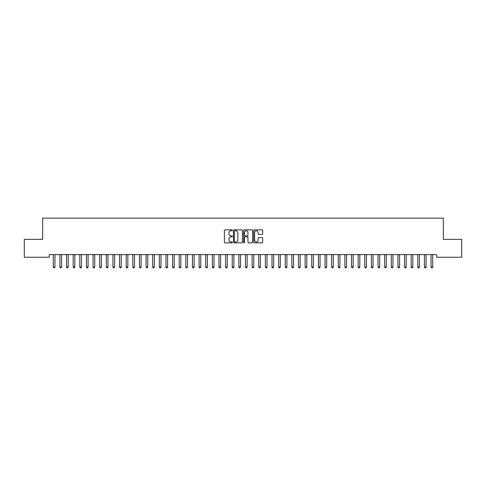 <?xml version="1.0" encoding="UTF-8"?>
<svg xmlns="http://www.w3.org/2000/svg" width="486" height="486" viewBox="0 0 486 486"><rect width="100%" height="100%" fill="white"/><g stroke="black" fill="none" stroke-linecap="round" stroke-linejoin="round"><path stroke-width="0.73" d="M232.399 230.315A0.456 0.456 0 0 0 231.944 229.86L225.03 229.86A0.65 0.65 0 0 0 224.38 230.51L224.38 242.222A0.65 0.65 0 0 0 225.03 242.872L231.944 242.872A0.456 0.456 0 0 0 232.399 242.417A0.456 0.456 0 0 0 231.944 241.961L231.044 241.961A2.084 2.084 0 0 1 228.967 239.877L228.967 238.905A2.084 2.084 0 0 1 231.044 236.822L231.944 236.822A0.456 0.456 0 0 0 232.399 236.366A0.456 0.456 0 0 0 231.944 235.91L231.044 235.91A2.084 2.084 0 0 1 228.967 233.827L228.967 232.855A2.084 2.084 0 0 1 231.044 230.771L231.944 230.771A0.456 0.456 0 0 0 232.399 230.315M262.009 234.446A0.65 0.65 0 0 0 262.659 233.796L262.659 230.51A0.65 0.65 0 0 0 262.009 229.86L254.336 229.86A0.65 0.65 0 0 0 253.686 230.51L253.686 242.222A0.65 0.65 0 0 0 254.336 242.872L262.009 242.872A0.65 0.65 0 0 0 262.659 242.222L262.659 238.255A0.65 0.65 0 0 0 262.009 237.599L258.728 237.599A0.65 0.65 0 0 0 258.078 238.255L258.078 240.218A1.737 1.737 0 0 1 256.335 241.961A1.737 1.737 0 0 1 254.597 240.218L254.597 232.515A1.737 1.737 0 0 1 256.335 230.771A1.737 1.737 0 0 1 258.078 232.515L258.078 233.796A0.65 0.65 0 0 0 258.728 234.446L262.009 234.446M436.714 254.591L49.286 254.591L49.286 257.24L24.3 257.24L24.3 239.349L42.659 239.349L42.659 218.141L443.341 218.141L443.341 239.349L461.7 239.349L461.7 257.24L436.714 257.24L436.714 254.591M242.429 230.51A0.65 0.65 0 0 0 241.779 229.86L234.106 229.86A0.65 0.65 0 0 0 233.456 230.51L233.456 242.222A0.65 0.65 0 0 0 234.106 242.872L241.779 242.872A0.65 0.65 0 0 0 242.429 242.222L242.429 230.51M244.221 229.86L251.894 229.86A0.65 0.65 0 0 1 252.544 230.51L252.544 242.222A0.65 0.65 0 0 1 251.894 242.872L248.613 242.872A0.65 0.65 0 0 1 247.957 242.222L247.957 237.472A0.65 0.65 0 0 0 247.307 236.822L245.132 236.822A0.65 0.65 0 0 0 244.482 237.472L244.482 242.417A0.456 0.456 0 0 1 244.027 242.872A0.456 0.456 0 0 1 243.571 242.417L243.571 230.51A0.65 0.65 0 0 1 244.221 229.86M234.817 230.771A0.456 0.456 0 0 0 234.367 231.227L234.367 241.506A0.456 0.456 0 0 0 234.817 241.961L235.765 241.961A2.084 2.084 0 0 0 237.842 239.877L237.842 232.855A2.084 2.084 0 0 0 235.765 230.771L234.817 230.771M247.957 232.545A1.737 1.737 0 0 0 246.22 230.801A1.737 1.737 0 0 0 244.482 232.545L244.482 235.26A0.65 0.65 0 0 0 245.132 235.91L247.307 235.91A0.65 0.65 0 0 0 247.957 235.26L247.957 232.545M53.205 254.591L53.247 254.688A0.662 0.662 -179.4 0 1 53.296 254.937L53.296 266.996L54.948 266.996L54.948 254.937A0.662 0.662 -179.4 0 1 54.997 254.688L55.039 254.591M54.948 266.996L54.456 267.859L53.794 267.859L53.296 266.996M59.833 254.591L59.875 254.688A0.662 0.662 -179.4 0 1 59.924 254.937L59.924 266.996L61.576 266.996L61.576 254.937A0.662 0.662 -179.4 0 1 61.625 254.688L61.667 254.591M61.576 266.996L61.084 267.859L60.416 267.859L59.924 266.996M66.461 254.591L66.503 254.688A0.662 0.662 -179.4 0 1 66.552 254.937L66.552 266.996L68.204 266.996L68.204 254.937A0.662 0.662 -179.4 0 1 68.253 254.688L68.295 254.591M68.204 266.996L67.706 267.859L67.044 267.859L66.552 266.996M73.088 254.591L73.131 254.688A0.662 0.662 -179.4 0 1 73.173 254.937L73.173 266.996L74.832 266.996L74.832 254.937A0.662 0.662 -179.4 0 1 74.88 254.688L74.923 254.591M74.832 266.996L74.334 267.859L73.672 267.859L73.173 266.996M79.716 254.591L79.753 254.688A0.662 0.662 -179.4 0 1 79.801 254.937L79.801 266.996L81.46 266.996L81.46 254.937A0.662 0.662 -179.4 0 1 81.508 254.688L81.545 254.591M81.46 266.996L80.962 267.859L80.299 267.859L79.801 266.996M86.344 254.591L86.38 254.688A0.662 0.662 -179.4 0 1 86.429 254.937L86.429 266.996L88.088 266.996L88.088 254.937A0.662 0.662 -179.4 0 1 88.136 254.688L88.173 254.591M88.088 266.996L87.589 267.859L86.927 267.859L86.429 266.996M92.972 254.591L93.008 254.688A0.662 0.662 -179.4 0 1 93.057 254.937L93.057 266.996L94.715 266.996L94.715 254.937A0.662 0.662 -179.4 0 1 94.764 254.688L94.8 254.591M94.715 266.996L94.217 267.859L93.555 267.859L93.057 266.996M99.6 254.591L99.636 254.688A0.662 0.662 -179.4 0 1 99.685 254.937L99.685 266.996L101.343 266.996L101.343 254.937A0.662 0.662 -179.4 0 1 101.392 254.688L101.428 254.591M101.343 266.996L100.845 267.859L100.183 267.859L99.685 266.996M106.227 254.591L106.264 254.688A0.662 0.662 -179.4 0 1 106.312 254.937L106.312 266.996L107.971 266.996L107.971 254.937A0.662 0.662 -179.4 0 1 108.02 254.688L108.056 254.591M107.971 266.996L107.473 267.859L106.811 267.859L106.312 266.996M112.855 254.591L112.892 254.688A0.662 0.662 -179.4 0 1 112.94 254.937L112.94 266.996L114.599 266.996L114.599 254.937A0.662 0.662 -179.4 0 1 114.647 254.688L114.684 254.591M114.599 266.996L114.101 267.859L113.438 267.859L112.94 266.996M119.477 254.591L119.52 254.688A0.662 0.662 -179.4 0 1 119.568 254.937L119.568 266.996L121.227 266.996L121.227 254.937A0.662 0.662 -179.4 0 1 121.269 254.688L121.312 254.591M121.227 266.996L120.728 267.859L120.066 267.859L119.568 266.996M126.105 254.591L126.147 254.688A0.662 0.662 -179.4 0 1 126.196 254.937L126.196 266.996L127.848 266.996L127.848 254.937A0.662 0.662 -179.4 0 1 127.897 254.688L127.94 254.591M127.848 266.996L127.356 267.859L126.694 267.859L126.196 266.996M132.733 254.591L132.775 254.688A0.662 0.662 -179.4 0 1 132.824 254.937L132.824 266.996L134.476 266.996L134.476 254.937A0.662 0.662 -179.4 0 1 134.525 254.688L134.567 254.591M134.476 266.996L133.984 267.859L133.316 267.859L132.824 266.996M139.361 254.591L139.403 254.688A0.662 0.662 -179.4 0 1 139.452 254.937L139.452 266.996L141.104 266.996L141.104 254.937A0.662 0.662 -179.4 0 1 141.153 254.688L141.195 254.591M141.104 266.996L140.606 267.859L139.944 267.859L139.452 266.996M145.988 254.591L146.031 254.688A0.662 0.662 -179.4 0 1 146.073 254.937L146.073 266.996L147.732 266.996L147.732 254.937A0.662 0.662 -179.4 0 1 147.78 254.688L147.823 254.591M147.732 266.996L147.234 267.859L146.572 267.859L146.073 266.996M152.616 254.591L152.653 254.688A0.662 0.662 -179.4 0 1 152.701 254.937L152.701 266.996L154.36 266.996L154.36 254.937A0.662 0.662 -179.4 0 1 154.408 254.688L154.445 254.591M154.36 266.996L153.862 267.859L153.199 267.859L152.701 266.996M159.244 254.591L159.28 254.688A0.662 0.662 -179.4 0 1 159.329 254.937L159.329 266.996L160.988 266.996L160.988 254.937A0.662 0.662 -179.4 0 1 161.036 254.688L161.073 254.591M160.988 266.996L160.489 267.859L159.827 267.859L159.329 266.996M165.872 254.591L165.908 254.688A0.662 0.662 -179.4 0 1 165.957 254.937L165.957 266.996L167.615 266.996L167.615 254.937A0.662 0.662 -179.4 0 1 167.664 254.688L167.7 254.591M167.615 266.996L167.117 267.859L166.455 267.859L165.957 266.996M172.5 254.591L172.536 254.688A0.662 0.662 -179.4 0 1 172.585 254.937L172.585 266.996L174.243 266.996L174.243 254.937A0.662 0.662 -179.4 0 1 174.292 254.688L174.328 254.591M174.243 266.996L173.745 267.859L173.083 267.859L172.585 266.996M179.127 254.591L179.164 254.688A0.662 0.662 -179.4 0 1 179.213 254.937L179.213 266.996L180.871 266.996L180.871 254.937A0.662 0.662 -179.4 0 1 180.92 254.688L180.956 254.591M180.871 266.996L180.373 267.859L179.711 267.859L179.213 266.996M185.755 254.591L185.792 254.688A0.662 0.662 -179.4 0 1 185.84 254.937L185.84 266.996L187.499 266.996L187.499 254.937A0.662 0.662 -179.4 0 1 187.547 254.688L187.584 254.591M187.499 266.996L187.001 267.859L186.338 267.859L185.84 266.996M192.377 254.591L192.42 254.688A0.662 0.662 -179.4 0 1 192.468 254.937L192.468 266.996L194.127 266.996L194.127 254.937A0.662 0.662 -179.4 0 1 194.169 254.688L194.212 254.591M194.127 266.996L193.628 267.859L192.966 267.859L192.468 266.996M199.005 254.591L199.047 254.688A0.662 0.662 -179.4 0 1 199.096 254.937L199.096 266.996L200.748 266.996L200.748 254.937A0.662 0.662 -179.4 0 1 200.797 254.688L200.84 254.591M200.748 266.996L200.256 267.859L199.594 267.859L199.096 266.996M205.633 254.591L205.675 254.688A0.662 0.662 -179.4 0 1 205.724 254.937L205.724 266.996L207.376 266.996L207.376 254.937A0.662 0.662 -179.4 0 1 207.425 254.688L207.467 254.591M207.376 266.996L206.884 267.859L206.216 267.859L205.724 266.996M212.261 254.591L212.303 254.688A0.662 0.662 -179.4 0 1 212.352 254.937L212.352 266.996L214.004 266.996L214.004 254.937A0.662 0.662 -179.4 0 1 214.053 254.688L214.095 254.591M214.004 266.996L213.506 267.859L212.844 267.859L212.352 266.996M218.888 254.591L218.931 254.688A0.662 0.662 -179.4 0 1 218.973 254.937L218.973 266.996L220.632 266.996L220.632 254.937A0.662 0.662 -179.4 0 1 220.68 254.688L220.723 254.591M220.632 266.996L220.134 267.859L219.472 267.859L218.973 266.996M225.516 254.591L225.553 254.688A0.662 0.662 -179.4 0 1 225.601 254.937L225.601 266.996L227.26 266.996L227.26 254.937A0.662 0.662 -179.4 0 1 227.308 254.688L227.345 254.591M227.26 266.996L226.762 267.859L226.099 267.859L225.601 266.996M232.144 254.591L232.18 254.688A0.662 0.662 -179.4 0 1 232.229 254.937L232.229 266.996L233.888 266.996L233.888 254.937A0.662 0.662 -179.4 0 1 233.936 254.688L233.973 254.591M233.888 266.996L233.389 267.859L232.727 267.859L232.229 266.996M238.772 254.591L238.808 254.688A0.662 0.662 -179.4 0 1 238.857 254.937L238.857 266.996L240.515 266.996L240.515 254.937A0.662 0.662 -179.4 0 1 240.564 254.688L240.6 254.591M240.515 266.996L240.017 267.859L239.355 267.859L238.857 266.996M245.4 254.591L245.436 254.688A0.662 0.662 -179.4 0 1 245.485 254.937L245.485 266.996L247.143 266.996L247.143 254.937A0.662 0.662 -179.4 0 1 247.192 254.688L247.228 254.591M247.143 266.996L246.645 267.859L245.983 267.859L245.485 266.996M252.027 254.591L252.064 254.688A0.662 0.662 -179.4 0 1 252.113 254.937L252.113 266.996L253.771 266.996L253.771 254.937A0.662 0.662 -179.4 0 1 253.82 254.688L253.856 254.591M253.771 266.996L253.273 267.859L252.611 267.859L252.113 266.996M258.655 254.591L258.692 254.688A0.662 0.662 -179.4 0 1 258.74 254.937L258.74 266.996L260.399 266.996L260.399 254.937A0.662 0.662 -179.4 0 1 260.447 254.688L260.484 254.591M260.399 266.996L259.901 267.859L259.238 267.859L258.74 266.996M265.277 254.591L265.32 254.688A0.662 0.662 -179.4 0 1 265.368 254.937L265.368 266.996L267.027 266.996L267.027 254.937A0.662 0.662 -179.4 0 1 267.069 254.688L267.112 254.591M267.027 266.996L266.528 267.859L265.866 267.859L265.368 266.996M271.905 254.591L271.947 254.688A0.662 0.662 -179.4 0 1 271.996 254.937L271.996 266.996L273.648 266.996L273.648 254.937A0.662 0.662 -179.4 0 1 273.697 254.688L273.74 254.591M273.648 266.996L273.156 267.859L272.494 267.859L271.996 266.996M278.533 254.591L278.575 254.688A0.662 0.662 -179.4 0 1 278.624 254.937L278.624 266.996L280.276 266.996L280.276 254.937A0.662 0.662 -179.4 0 1 280.325 254.688L280.367 254.591M280.276 266.996L279.784 267.859L279.116 267.859L278.624 266.996M285.161 254.591L285.203 254.688A0.662 0.662 -179.4 0 1 285.252 254.937L285.252 266.996L286.904 266.996L286.904 254.937A0.662 0.662 -179.4 0 1 286.953 254.688L286.995 254.591M286.904 266.996L286.406 267.859L285.744 267.859L285.252 266.996M291.788 254.591L291.831 254.688A0.662 0.662 -179.4 0 1 291.873 254.937L291.873 266.996L293.532 266.996L293.532 254.937A0.662 0.662 -179.4 0 1 293.58 254.688L293.623 254.591M293.532 266.996L293.034 267.859L292.372 267.859L291.873 266.996M298.416 254.591L298.453 254.688A0.662 0.662 -179.4 0 1 298.501 254.937L298.501 266.996L300.16 266.996L300.16 254.937A0.662 0.662 -179.4 0 1 300.208 254.688L300.245 254.591M300.16 266.996L299.662 267.859L298.999 267.859L298.501 266.996M305.044 254.591L305.08 254.688A0.662 0.662 -179.4 0 1 305.129 254.937L305.129 266.996L306.788 266.996L306.788 254.937A0.662 0.662 -179.4 0 1 306.836 254.688L306.873 254.591M306.788 266.996L306.289 267.859L305.627 267.859L305.129 266.996M311.672 254.591L311.708 254.688A0.662 0.662 -179.4 0 1 311.757 254.937L311.757 266.996L313.415 266.996L313.415 254.937A0.662 0.662 -179.4 0 1 313.464 254.688L313.5 254.591M313.415 266.996L312.917 267.859L312.255 267.859L311.757 266.996M318.3 254.591L318.336 254.688A0.662 0.662 -179.4 0 1 318.385 254.937L318.385 266.996L320.043 266.996L320.043 254.937A0.662 0.662 -179.4 0 1 320.092 254.688L320.128 254.591M320.043 266.996L319.545 267.859L318.883 267.859L318.385 266.996M324.927 254.591L324.964 254.688A0.662 0.662 -179.4 0 1 325.013 254.937L325.013 266.996L326.671 266.996L326.671 254.937A0.662 0.662 -179.4 0 1 326.72 254.688L326.756 254.591M326.671 266.996L326.173 267.859L325.511 267.859L325.013 266.996M331.555 254.591L331.592 254.688A0.662 0.662 -179.4 0 1 331.64 254.937L331.64 266.996L333.299 266.996L333.299 254.937A0.662 0.662 -179.4 0 1 333.347 254.688L333.384 254.591M333.299 266.996L332.801 267.859L332.138 267.859L331.64 266.996M338.177 254.591L338.22 254.688A0.662 0.662 -179.4 0 1 338.268 254.937L338.268 266.996L339.927 266.996L339.927 254.937A0.662 0.662 -179.4 0 1 339.969 254.688L340.012 254.591M339.927 266.996L339.428 267.859L338.766 267.859L338.268 266.996M344.805 254.591L344.847 254.688A0.662 0.662 -179.4 0 1 344.896 254.937L344.896 266.996L346.548 266.996L346.548 254.937A0.662 0.662 -179.4 0 1 346.597 254.688L346.64 254.591M346.548 266.996L346.056 267.859L345.394 267.859L344.896 266.996M351.433 254.591L351.475 254.688A0.662 0.662 -179.4 0 1 351.524 254.937L351.524 266.996L353.176 266.996L353.176 254.937A0.662 0.662 -179.4 0 1 353.225 254.688L353.267 254.591M353.176 266.996L352.684 267.859L352.016 267.859L351.524 266.996M358.06 254.591L358.103 254.688A0.662 0.662 -179.4 0 1 358.152 254.937L358.152 266.996L359.804 266.996L359.804 254.937A0.662 0.662 -179.4 0 1 359.853 254.688L359.895 254.591M359.804 266.996L359.306 267.859L358.644 267.859L358.152 266.996M364.688 254.591L364.731 254.688A0.662 0.662 -179.4 0 1 364.773 254.937L364.773 266.996L366.432 266.996L366.432 254.937A0.662 0.662 -179.4 0 1 366.48 254.688L366.523 254.591M366.432 266.996L365.934 267.859L365.272 267.859L364.773 266.996M371.316 254.591L371.353 254.688A0.662 0.662 -179.4 0 1 371.401 254.937L371.401 266.996L373.06 266.996L373.06 254.937A0.662 0.662 -179.4 0 1 373.108 254.688L373.145 254.591M373.06 266.996L372.562 267.859L371.899 267.859L371.401 266.996M377.944 254.591L377.98 254.688A0.662 0.662 -179.4 0 1 378.029 254.937L378.029 266.996L379.688 266.996L379.688 254.937A0.662 0.662 -179.4 0 1 379.736 254.688L379.773 254.591M379.688 266.996L379.189 267.859L378.527 267.859L378.029 266.996M384.572 254.591L384.608 254.688A0.662 0.662 -179.4 0 1 384.657 254.937L384.657 266.996L386.315 266.996L386.315 254.937A0.662 0.662 -179.4 0 1 386.364 254.688L386.4 254.591M386.315 266.996L385.817 267.859L385.155 267.859L384.657 266.996M391.2 254.591L391.236 254.688A0.662 0.662 -179.4 0 1 391.285 254.937L391.285 266.996L392.943 266.996L392.943 254.937A0.662 0.662 -179.4 0 1 392.992 254.688L393.028 254.591M392.943 266.996L392.445 267.859L391.783 267.859L391.285 266.996M397.827 254.591L397.864 254.688A0.662 0.662 -179.4 0 1 397.913 254.937L397.913 266.996L399.571 266.996L399.571 254.937A0.662 0.662 -179.4 0 1 399.62 254.688L399.656 254.591M399.571 266.996L399.073 267.859L398.411 267.859L397.913 266.996M404.455 254.591L404.492 254.688A0.662 0.662 -179.4 0 1 404.54 254.937L404.54 266.996L406.199 266.996L406.199 254.937A0.662 0.662 -179.4 0 1 406.247 254.688L406.284 254.591M406.199 266.996L405.701 267.859L405.038 267.859L404.54 266.996M411.077 254.591L411.12 254.688A0.662 0.662 -179.4 0 1 411.168 254.937L411.168 266.996L412.827 266.996L412.827 254.937A0.662 0.662 -179.4 0 1 412.869 254.688L412.912 254.591M412.827 266.996L412.328 267.859L411.666 267.859L411.168 266.996M417.705 254.591L417.747 254.688A0.662 0.662 -179.4 0 1 417.796 254.937L417.796 266.996L419.448 266.996L419.448 254.937A0.662 0.662 -179.4 0 1 419.497 254.688L419.54 254.591M419.448 266.996L418.956 267.859L418.294 267.859L417.796 266.996M424.333 254.591L424.375 254.688A0.662 0.662 -179.4 0 1 424.424 254.937L424.424 266.996L426.076 266.996L426.076 254.937A0.662 0.662 -179.4 0 1 426.125 254.688L426.167 254.591M426.076 266.996L425.584 267.859L424.916 267.859L424.424 266.996M430.961 254.591L431.003 254.688A0.662 0.662 -179.4 0 1 431.052 254.937L431.052 266.996L432.704 266.996L432.704 254.937A0.662 0.662 -179.4 0 1 432.753 254.688L432.795 254.591M432.704 266.996L432.206 267.859L431.544 267.859L431.052 266.996"/></g></svg>

